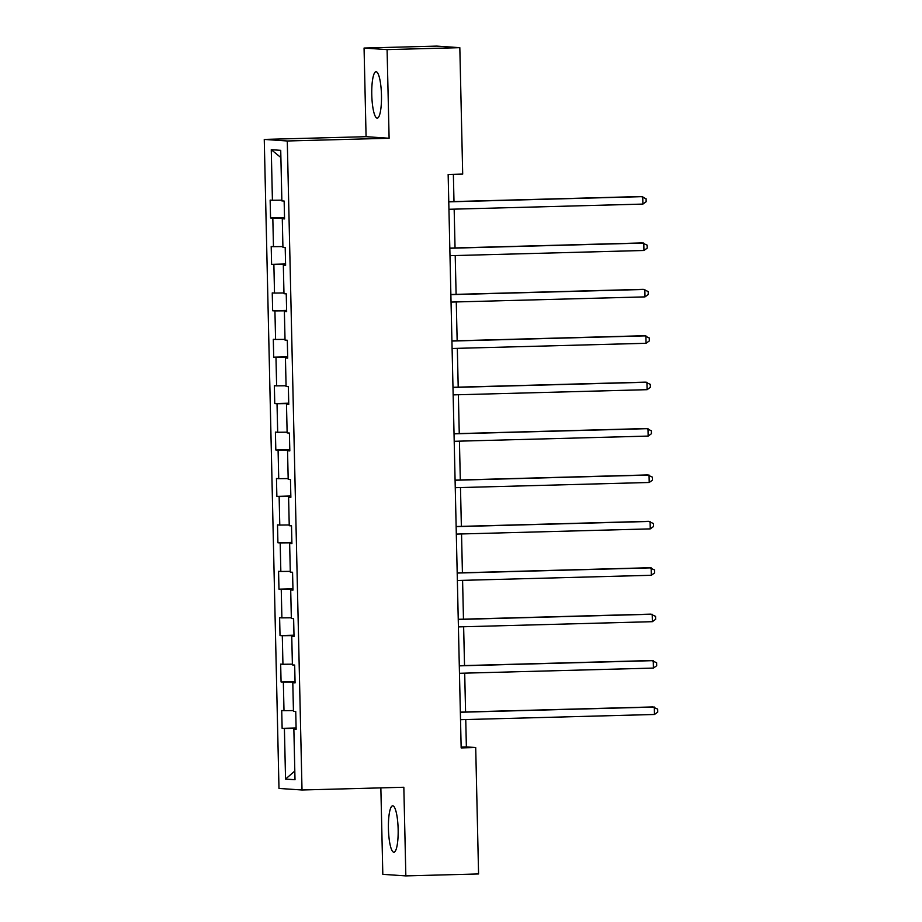<?xml version="1.0" encoding="UTF-8"?>
<svg xmlns="http://www.w3.org/2000/svg" width="922" height="922" viewBox="0 0 922 922"><rect width="100%" height="100%" fill="white"/><g stroke="black" fill="none" stroke-linecap="round" stroke-linejoin="round"><path stroke-width="1.38" d="M398.143 829.351A23.211 4.841 -91.5 0 0 392.668 805.816A23.211 4.841 -91.5 0 0 388.427 828.682A23.211 4.841 -91.5 0 0 393.913 852.216A23.211 4.841 -91.5 0 0 398.143 829.351M381.478 95.266A23.211 4.841 -91.5 0 0 376.003 71.732A23.211 4.841 -91.5 0 0 371.773 94.609A23.211 4.841 -91.5 0 0 377.248 118.143A23.211 4.841 -91.5 0 0 381.478 95.266M380.855 787.884L382.814 874.333L405.841 875.9L478.576 873.952L475.706 747.535L466.371 746.901L465.748 719.552M264.257 139.418L278.986 788.437L302.013 789.993L287.284 140.985L264.257 139.418L366.08 136.686L389.107 138.254L387.09 49.615L364.063 48.048L366.08 136.686M364.063 48.048L436.798 46.1L459.824 47.667L387.09 49.615M296.123 729.037L293.864 729.152L296.135 729.314L295.732 711.461L293.45 711.311L292.804 682.753L295.075 682.902L294.671 665.062L292.401 664.912L291.755 636.353L294.026 636.503L293.622 618.662L291.352 618.512L290.707 589.953L292.977 590.103L292.562 572.262L290.292 572.101L289.646 543.554L291.917 543.703L291.513 525.863L289.243 525.701L288.598 497.154L290.868 497.304L290.465 479.463L288.194 479.302L287.537 450.754L289.819 450.904L289.404 433.063L287.134 432.902L286.488 404.355L288.759 404.504L288.356 386.664L286.085 386.502L285.44 357.955L287.71 358.105L287.307 340.253L285.036 340.103L284.379 311.555L286.65 311.705L286.246 293.853L283.976 293.703L283.331 265.144L285.601 265.305L285.198 247.453L282.927 247.303L282.282 218.745L284.552 218.906L284.149 201.054L281.867 200.904L280.726 150.332L271.264 149.698L280.887 157.558M293.864 729.152L295.005 779.724L285.543 779.078L284.402 728.507L282.132 728.357L296.1 727.988M271.264 149.698L272.416 200.258L270.146 200.109L270.549 217.949L272.82 218.111L273.465 246.658L271.195 246.508L271.598 264.349L273.869 264.51L274.514 293.058L272.244 292.908L272.647 310.749L274.929 310.91L275.574 339.457L273.304 339.308L273.707 357.16L275.978 357.31L276.623 385.857L274.353 385.707L274.756 403.559L277.026 403.709L277.683 432.268L275.401 432.107L275.816 449.959L278.087 450.109L278.732 478.668L276.462 478.506L276.865 496.359L279.135 496.509L279.781 525.067L277.51 524.906L277.914 542.758L280.184 542.908L280.841 571.467L278.571 571.306L278.974 589.158L281.245 589.308L281.89 617.867L279.62 617.705L280.023 635.558L282.293 635.707L282.939 664.266L280.668 664.117L281.072 681.957L283.342 682.107L283.999 710.666L281.729 710.516L282.132 728.357M459.824 47.667L462.694 174.074L448.15 174.465L461.161 747.926L475.706 747.535M295.075 682.637L292.804 682.753M283.999 710.666L293.438 710.574M283.342 682.107L295.063 681.992M294.014 636.238L291.755 636.353M282.939 664.266L292.389 664.174M282.293 635.707L294.003 635.592M292.966 589.838L290.707 589.953M281.89 617.867L291.329 617.775M281.245 589.308L292.954 589.193M291.917 543.438L289.646 543.554M280.841 571.467L290.28 571.363M280.184 542.908L291.894 542.793M290.856 497.027L288.598 497.154M279.781 525.067L289.231 524.964M279.135 496.509L290.845 496.393M289.808 450.628L287.537 450.754M278.732 478.668L288.171 478.564M278.087 450.109L289.796 449.994M288.759 404.228L286.488 404.355M277.683 432.268L287.122 432.164M277.026 403.709L288.736 403.594M287.699 357.828L285.44 357.955M276.623 385.857L286.062 385.765M275.978 357.31L287.687 357.194M286.65 311.429L284.379 311.555M275.574 339.457L285.013 339.365M274.929 310.91L286.638 310.795M285.601 265.029L283.331 265.144M274.514 293.058L283.964 292.966M273.869 264.51L285.578 264.384M284.541 218.629L282.282 218.745M273.465 246.658L282.904 246.566M272.82 218.111L284.529 217.984M272.416 200.258L281.855 200.166M405.841 875.9L403.836 787.261L302.013 789.993M389.107 138.254L287.284 140.985M465.575 711.968L464.7 673.152M464.527 665.569L463.639 626.753M463.466 619.169L462.59 580.353M462.418 572.769L461.542 533.942M461.369 526.37L460.481 487.542M460.308 479.959L459.433 441.142M459.26 433.559L458.372 394.743M458.211 387.159L457.324 348.343M457.151 340.76L456.275 301.943M456.102 294.36L455.214 255.544M455.042 247.96L454.166 209.144M453.993 201.561L453.37 174.327M285.543 779.078L294.81 771.023M284.402 728.507L296.112 728.392M461.138 747.039L466.371 746.901M270.549 217.949L284.518 217.58M271.598 264.349L285.566 263.98M272.647 310.749L286.627 310.38M273.707 357.16L287.676 356.779M274.756 403.559L288.736 403.179M275.816 449.959L289.785 449.579M276.865 496.359L290.833 495.978M277.914 542.758L291.894 542.378M278.974 589.158L292.942 588.778M280.023 635.558L293.991 635.177M281.072 681.957L295.052 681.577M448.772 201.849L642.726 196.64L642.899 204.085L448.933 209.282M448.76 201.699L641.17 196.536L646.092 198.737L646.161 201.722L642.899 204.085M449.821 248.249L643.775 243.051L643.948 250.484L449.994 255.682M449.821 248.099L642.219 242.935L647.14 245.148L647.209 248.122L643.948 250.484M450.87 294.648L644.835 289.45L644.997 296.884L451.042 302.082M450.87 294.498L643.279 289.335L648.201 291.548L648.258 294.521L644.997 296.884M451.93 341.048L645.884 335.85L646.057 343.284L452.091 348.481M451.918 340.898L644.328 335.735L649.249 337.948L649.318 340.921L646.057 343.284M452.979 387.447L646.933 382.25L647.106 389.683L453.151 394.881M452.979 387.298L645.377 382.146L650.298 384.347L650.367 387.321L647.106 389.683M454.027 433.847L647.993 428.649L648.154 436.083L454.2 441.292M454.027 433.709L646.437 428.546L651.358 430.747L651.428 433.72L648.154 436.083M455.088 480.247L649.042 475.049L649.215 482.483L455.249 487.692M455.076 480.108L647.486 474.945L652.407 477.147L652.476 480.12L649.215 482.483M456.136 526.646L650.091 521.449L650.264 528.882L456.309 534.092M456.136 526.508L648.535 521.345L653.456 523.546L653.525 526.52L650.264 528.882M457.185 573.058L651.151 567.848L651.312 575.282L457.358 580.491M457.185 572.908L649.595 567.745L654.516 569.946L654.585 572.919L651.312 575.282M458.246 619.457L652.2 614.248L652.373 621.682L458.407 626.891M458.234 619.307L650.644 614.144L655.565 616.345L655.634 619.319L652.373 621.682M459.294 665.857L653.26 660.648L653.421 668.081L459.467 673.291M459.294 665.707L651.704 660.544L656.625 662.745L656.683 665.719L653.421 668.081M460.355 712.257L654.309 707.047L654.482 714.481L460.516 719.69M460.343 712.107L652.753 706.943L657.674 709.145L657.743 712.118L654.482 714.481"/></g></svg>
